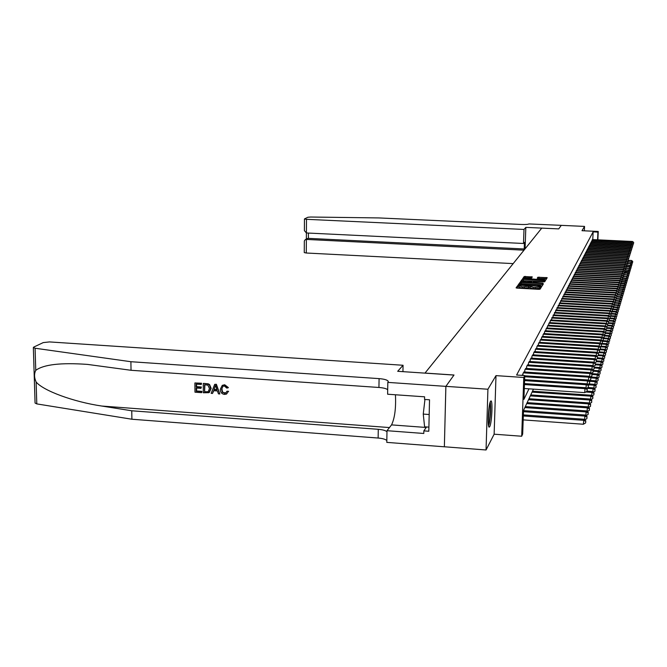 <?xml version="1.0" encoding="UTF-8"?>
<svg xmlns="http://www.w3.org/2000/svg" width="667" height="667" viewBox="0 0 667 667"><rect width="100%" height="100%" fill="white"/><g stroke="black" fill="none" stroke-linecap="round" stroke-linejoin="round"><path stroke-width="1" d="M518.592 285.559L517.659 285.659L516.075 287.852L517.125 288.127L538.761 289.311L540.095 289.161L541.479 286.918L533.575 287.502L529.64 286.16L522.461 286.893L518.592 285.559M519.076 286.818L517.617 286.852L516.725 288.094M540.837 287.969L539.578 288.344L539.62 287.143M530.148 287.427L528.481 287.735L528.522 286.535M490.512 401.367C488.377 404.477 487.285 428.706 489.345 427.072L489.728 426.622C491.854 423.22 492.913 399.525 490.87 400.967L490.512 401.367M532.308 276.947L524.22 276.513L522.586 278.823L544.489 280.157L545.781 280.023L547.207 277.697L537.877 277.239L537.227 278.239L544.539 279.248L541.095 279.69L524.621 278.372L531.641 277.914L532.308 276.913M592.78 239.595L593.113 231.883L597.915 232.108L598.249 231.466L597.874 239.837M304.385 230.499L304.452 218.943L307.887 217.259L310.597 217.025L378.773 217.926L521.677 224.479C525.638 224.612 528.047 224.429 528.889 223.937L561.281 225.346L558.738 228.889L561.272 225.354L584.542 226.413L581.999 230.707L598.249 231.466M525.079 248.833L525.829 227.372L558.738 228.889L541.762 228.131L424.962 373.128M445.864 386.368L453.969 375.071L397.69 371.302L403.06 365.266L49.508 341.921L43.222 342.596L33.834 347.048L33.35 347.49L35.084 348.232L130.89 361.714L379.081 378.623C384.567 379.081 387.635 380.023 388.269 381.432L387.819 382.391L445.864 386.368L444.364 446.798L445.881 386.351L454.01 375.012L424.962 373.07M445.881 386.351L487.919 389.236L486.051 449.983L494.139 434.192L521.694 436.243L523.778 377.48L524.754 375.563L523.912 399.375L528.964 388.828M494.139 434.192L495.99 375.629L487.919 389.236M495.99 375.629L523.778 377.48M593.113 231.883L516.608 375.021L524.754 375.563M521.177 282.458L519.86 282.591L518.142 284.976L519.184 285.243L541.896 286.26L543.397 283.859L542.338 283.592L521.177 282.458L521.135 283.633L519.818 283.775L518.793 285.209M520.393 281.841L522.069 279.515L523.362 279.381L545.323 280.724L544.697 281.757L543.405 281.891L533.558 281.566L533.116 282.274L534.159 282.5L542.913 283.258L520.393 281.883M584.359 230.815L584.542 226.413M444.372 446.773L486.051 449.983M522.194 375.388L522.211 374.954L521.994 375.379M524.07 371.969L522.97 373.495L522.903 375.438M525.921 368.401L524.837 369.885L524.762 372.019M527.722 364.899L526.672 366.358L526.596 368.442M529.498 361.472L528.456 362.906L528.389 364.941M531.224 358.121L530.215 359.521L530.14 361.514M532.925 354.827L531.933 356.203L531.857 358.162M534.592 351.609L533.617 352.951L533.55 354.869M536.226 348.449L535.268 349.766L535.201 351.642M537.819 345.348L536.885 346.64L536.818 348.482M539.395 342.313L538.477 343.58L538.411 345.389M540.929 339.328L540.028 340.579L539.962 342.346M542.438 336.41L541.562 337.627L541.496 339.37M543.922 333.542L543.055 334.742L542.996 336.443M545.381 330.724L544.53 331.899L544.464 333.575M546.807 327.964L545.973 329.114L545.906 330.757M548.207 325.254L547.39 326.388L547.324 327.997M549.583 322.586L548.774 323.703L548.716 325.279M550.934 319.977L550.142 321.069L550.083 322.62M552.259 317.409L551.426 320.002M553.56 314.882L552.743 317.434M554.844 312.406L554.035 314.907M556.103 309.963L555.311 312.431M557.345 307.57L556.561 309.997M558.554 305.219L557.795 307.595M559.755 302.901L558.996 305.244M560.93 300.634L560.188 302.926M562.081 298.391L561.356 300.65M563.223 296.19L562.506 298.416M564.34 294.03L563.632 296.215M565.441 291.896L564.749 294.055M566.525 289.803L565.841 291.921M567.592 287.744L566.917 289.828M568.634 285.718L567.976 287.769M569.668 283.717L569.018 285.734M570.685 281.749L570.043 283.742M571.686 279.815L571.052 281.774M572.67 277.914L572.053 279.84M573.645 276.038L573.028 277.931M574.595 274.187L573.995 276.055M575.538 272.369L574.946 274.204M576.463 270.569L575.879 272.386M577.38 268.809L576.805 270.594M578.281 267.067L577.714 268.826M579.164 265.349L578.606 267.083M580.04 263.657L579.49 265.366M580.907 261.989L580.357 263.673M581.749 260.347L581.215 262.006M582.591 258.729L582.058 260.363M583.417 257.128L582.891 258.746M584.234 255.561L583.717 257.145M585.034 254.002L584.525 255.569M585.826 252.476L585.326 254.019M586.601 250.967L586.11 252.485M587.377 249.475L586.885 250.975M588.136 248.007L587.652 249.483M588.886 246.557L588.411 248.016M589.628 245.123L589.161 246.565M590.353 243.713L589.895 245.139M591.079 242.313L590.62 243.722M591.787 240.945L591.337 242.329M592.046 240.954L592.488 239.586M533.45 389.136L523.52 410.43L522.678 434.017L521.694 436.243M597.574 239.828L597.915 232.108M519.109 286.185L519.051 287.344L522.419 288.094L522.461 286.893M528.481 287.735L522.419 288.094M530.182 286.777L530.132 287.944L533.533 288.703L533.575 287.502M539.578 288.344L533.533 288.703M542.796 284.826L521.135 283.633M519.96 284.842L539.453 286.043L540.578 285.534L537.177 284.792L524.412 284.1L520.177 284.542L519.943 285.284M521.035 282.074L522.069 279.515M544.722 281.716L522.028 280.682M526.021 280.957L522.511 281.416L525.279 282.024L530.173 282.283L531.474 282.149L531.933 281.449L526.021 280.957M546.606 278.681L537.81 278.422M531.666 277.881L524.179 277.672L523.22 279.006M523.178 419.885L583.383 424.245L583.875 419.235L523.362 414.899M523.32 415.975L583.558 420.302L585.726 421.319L585.659 422.895L585.726 421.319M583.875 419.235L585.851 420.885M585.659 422.895L583.383 424.245M524.295 388.511L584.767 392.63L584.942 388.661L524.437 384.567M587.118 389.695L587.052 391.287L587.243 389.303L584.942 388.661L585.259 387.669L524.47 383.575M584.767 392.63L587.052 391.287M587.243 389.303L585.259 387.669M489.903 403.06C490.737 407.512 490.545 413.782 489.303 421.877L488.444 424.846M488.244 422.153L489.345 405.694M488.628 425.946L489.386 423.053C490.712 414.616 490.995 407.604 490.228 402.001M424.946 399.466L423.253 414.082L424.604 426.822L428.898 427.138M429.189 414.515L423.253 414.082M201.584 392.655L194.972 392.179L194.889 382.958L201.276 383.408L201.284 384.475L196.173 384.117L196.198 386.952L200.959 387.294L200.967 388.361L196.206 388.019L196.231 391.212L201.576 391.596L201.818 392.479L201.893 391.362L196.557 390.979L196.64 388.052M200.967 388.361L201.384 386.993L196.623 386.652L196.507 384.134M201.284 384.475L201.509 383.242L194.889 382.958M209.38 392.363L211.156 388.344L209.58 384.559L208.204 383.833L203.485 383.375L207.954 384.017L209.288 384.767L210.73 388.644L208.938 392.663L203.327 392.78L203.252 383.55M228.639 391.321L226.963 391.212L228.639 391.321M224.42 393.347L226.046 392.863L223.312 392.613L222.378 391.387L221.994 389.086L221.577 389.395L222.411 392.329L224.712 393.121M224.471 384.926L228.006 387.869L228.372 387.585L224.696 384.759L222.269 385.351L224.696 384.759M130.89 361.714L131.04 370.285L87.46 364.399C60.889 362.514 43.655 364.499 35.76 370.352C34.059 373.787 34.175 377.672 36.118 381.991C43.155 390.662 73.495 401.909 101.859 406.053L131.758 410.78L378.272 429.306C382.683 429.681 385.584 430.498 386.977 431.732M219.818 393.964L216.383 384.284L214.699 384.359L216.15 384.459L219.818 393.964L218.459 393.872L217.4 390.954L213.523 390.67L212.515 393.438L211.156 393.347L214.699 384.359M212.515 393.438L213.799 390.695M131.758 410.78L131.908 419.235L378.139 438.036C382.533 438.419 385.434 439.245 386.827 440.512M387.694 389.686C386.285 388.561 383.367 387.827 378.939 387.477L131.04 370.285M36.118 381.991L36.793 403.902L131.908 419.235M387.819 382.391L387.619 394.222L424.604 396.815L424.546 399.433L429.523 399.791L428.806 431.249L423.853 430.874L423.795 433.467L386.993 430.699L386.802 442.379L444.364 446.798M403.06 365.266L402.943 371.661M395.439 394.772C396.073 408.054 394.781 418.092 391.554 424.887L386.993 430.699M36.793 403.902L35.068 403.043L33.35 347.54M426.555 426.972L423.853 430.874M225.729 393.105L226.963 391.212M228.006 387.869L226.713 388.061L224.412 385.993L222.986 386.243L221.577 389.395M228.256 391.612L226.53 394.055L224.546 394.422C221.752 393.972 220.335 392.263 220.293 389.311L222.269 385.351M214.816 387.143L213.907 389.636L217.008 389.853L215.433 385.476L213.907 389.636M216.883 389.511L214.315 389.328M204.594 391.812L208.212 391.721L209.455 388.536L207.879 385.134L204.536 384.701L204.594 391.812L204.869 384.726M210.73 388.644L211.156 388.344M206.462 391.946L204.911 391.579M208.212 391.721L206.778 391.712M200.959 387.294L201.384 386.993M196.198 386.952L196.623 386.652M523.236 251.117L524.212 248.974L524.437 242.354L523.503 243.48L523.995 229.44L306.487 219.318L306.361 239.036M523.503 243.48L306.403 232.966L304.385 230.624M525.829 227.372L523.995 229.44M523.27 250.133L306.37 239.428L306.286 253.01L304.26 252.585L304.327 240.97L305.328 239.586L308.387 238.361L524.212 248.974M513.173 263.607L306.286 253.01M304.452 218.943L306.487 219.318M307.012 238.694L308.387 238.361L308.421 233.058M523.47 411.689L584.826 416.066L585.142 415.016L523.512 410.63M584.659 419.893L584.826 416.066L586.977 417.067L586.91 418.626L586.977 417.067M585.142 415.016L587.102 416.65M586.91 418.626L584.709 419.927M524.846 407.579L586.076 411.914L586.385 410.889L525.313 406.578M585.909 415.658L586.076 411.914L588.194 412.906L588.127 414.449L588.194 412.906M586.385 410.889L588.319 412.498M588.127 414.449L585.985 415.716M526.705 403.602L587.293 407.845L587.594 406.845L527.163 402.618M587.135 411.514L587.293 407.845L589.395 408.838L589.328 410.363L589.395 408.838M587.594 406.845L589.511 408.437M589.328 410.363L587.235 411.597M528.522 399.7L588.486 403.868L588.786 402.893L528.973 398.733M588.327 407.454L588.486 403.868L590.562 404.852L590.495 406.361L590.562 404.852M588.786 402.893L590.679 404.46M590.495 406.361L588.461 407.562M586.051 388.319L586.201 384.742L524.579 380.615M588.361 385.776L588.294 387.344L588.486 385.384L586.201 384.742L586.518 383.783L524.612 379.64M586.293 388.519L588.294 387.344M588.486 385.384L586.518 383.783M587.285 384.409L587.444 380.915L524.712 376.747M589.57 381.941L589.503 383.492L589.695 381.557L587.444 380.915L587.744 379.973L524.746 375.788M587.56 384.634L589.503 383.492M589.695 381.557L587.744 379.973M588.502 380.582L588.653 377.172L523.303 372.853M590.762 378.181L590.687 379.723L590.879 377.814L588.653 377.172L588.953 376.246L523.77 371.953M588.803 380.832L590.687 379.723M590.879 377.814L588.953 376.246M589.686 376.847L589.836 373.503L525.162 369.268M591.921 374.504L591.854 376.03L592.038 374.145L589.836 373.503L590.128 372.595L525.621 368.376M590.012 377.105L591.854 376.03M592.038 374.145L590.128 372.595M530.307 395.881L589.653 399.975L589.945 399.016L530.74 394.939M589.503 403.485L589.653 399.975L591.712 400.95L591.646 402.443L591.712 400.95M589.945 399.016L591.821 400.567M591.646 402.443L589.661 403.618M590.845 373.178L590.995 369.91L526.98 365.749M593.055 370.91L592.988 372.411L593.171 370.552L590.995 369.91L591.279 369.026L527.43 364.882M591.195 373.462L592.988 372.411M593.171 370.552L591.279 369.026M532.049 392.138L590.804 396.165L591.079 395.223L532.483 391.212M590.645 399.6L590.804 396.165L592.83 397.132L592.763 398.608L592.83 397.132M591.079 395.223L592.946 396.757M592.763 398.608L590.837 399.75M591.988 369.593L592.129 366.391L528.773 362.306M594.172 367.384L594.105 368.876L594.28 367.033L592.129 366.391L592.413 365.524L529.206 361.456M592.363 369.893L594.105 368.876M594.28 367.033L592.413 365.524M585.809 392.013L591.921 392.429L592.196 391.512L587.093 391.162M591.771 395.789L591.921 392.429L593.93 393.388L593.863 394.856L593.93 393.388M592.196 391.512L594.039 393.021M593.863 394.856L591.988 395.965M593.096 366.083L593.238 362.948L530.515 358.929M595.256 363.932L595.189 365.408L595.364 363.59L593.238 362.948L593.513 362.098L530.949 358.104M593.497 366.4L595.189 365.408M595.364 363.59L593.513 362.098M586.601 388.336L593.021 388.769L593.288 387.869L588.011 387.51M592.871 392.063L593.021 388.769L595.006 389.72L594.947 391.17L595.006 389.72M593.288 387.869L595.114 389.361M594.947 391.17L593.113 392.254M594.189 362.648L594.33 359.58L532.233 355.628M596.323 360.547L596.256 362.014L596.431 360.213L594.33 359.58L594.597 358.746L532.65 354.811M594.605 362.981L596.256 362.014M596.431 360.213L594.597 358.746M587.71 384.759L594.097 385.184L594.364 384.3L588.769 383.925M593.947 388.411L594.097 385.184L596.065 386.126L595.998 387.569L596.065 386.126M594.364 384.3L596.173 385.776M595.998 387.569L594.214 388.619M595.264 359.28L595.398 356.27L533.908 352.393M597.374 357.237L597.307 358.688L597.474 356.912L595.398 356.27L595.664 355.453L534.325 351.592M595.698 359.63L597.307 358.688M597.474 356.912L595.664 355.453M589.361 381.282L595.147 381.674L595.414 380.807L589.511 380.415M595.006 384.826L595.147 381.674L597.098 382.608L597.032 384.034L597.098 382.608M595.414 380.807L597.198 382.258M597.032 384.034L595.289 385.059M596.306 355.978L596.44 353.035L535.551 349.216M598.399 353.985L598.332 355.428L598.499 353.668L596.44 353.035L596.698 352.234L535.96 348.432M596.765 356.336L598.332 355.428M598.499 353.668L596.698 352.234M590.87 377.872L596.181 378.222L596.44 377.372L590.253 376.963M596.048 381.316L596.181 378.222L598.116 379.156L598.049 380.565L598.116 379.156M596.44 377.372L598.216 378.814M598.049 380.565L596.348 381.566M597.34 352.743L597.465 349.858L537.168 346.098M599.4 350.809L599.341 352.226L599.5 350.492L597.465 349.858L597.724 349.074L537.569 345.331M597.815 353.118L599.341 352.226M599.5 350.492L597.724 349.074M592.021 374.504L597.198 374.846L597.449 374.012L591.387 373.62M597.057 377.881L597.198 374.846L599.108 375.771L599.041 377.172L599.108 375.771M597.449 374.012L599.208 375.438M599.041 377.172L597.382 378.139M598.341 349.566L598.474 346.74L538.753 343.046M600.392 347.682L600.325 349.091L600.483 347.374L598.474 346.74L598.724 345.973L539.136 342.296M598.841 349.958L600.325 349.091M600.483 347.374L598.724 345.973M593.138 371.202L598.191 371.536L598.441 370.719L592.93 370.36M598.057 374.504L598.191 371.536L600.083 372.453L600.017 373.837L600.083 372.453M598.441 370.719L600.183 372.119M600.017 373.837L598.399 374.787M599.333 346.456L599.458 343.688L540.303 340.053M601.359 344.622L601.292 346.023L601.451 344.322L599.458 343.688L599.7 342.938L540.687 339.32M599.841 346.865L601.292 346.023M601.451 344.322L599.7 342.938M594.239 367.967L599.166 368.284L599.408 367.484L594.272 367.15M599.033 371.194L599.166 368.284L601.042 369.193L600.975 370.569L601.042 369.193M599.408 367.484L601.134 368.868M600.975 370.569L599.4 371.494M600.3 343.413L600.425 340.695L541.821 337.118M602.301 341.621L602.243 343.005L602.401 341.329L600.425 340.695L600.667 339.953L542.196 336.393M600.825 343.83L602.243 343.005M607.062 344.072L607.17 341.612L602.384 341.321L600.667 339.953M595.314 364.791L600.125 365.099L600.358 364.307L595.348 363.99M599.992 367.951L600.125 365.099L601.976 366L601.917 367.359L601.976 366M600.358 364.307L602.068 365.683M601.917 367.359L600.375 368.259M601.25 340.42L601.376 337.752L543.313 334.242M603.235 338.678L603.168 340.045L603.327 338.386L601.376 337.752L601.609 337.027L543.688 333.525M601.792 340.845L603.168 340.045M603.327 338.386L601.609 337.027M596.365 361.664L601.067 361.964L601.292 361.197L596.398 360.88M600.934 364.774L601.067 361.964L602.901 362.865L602.835 364.215L602.901 362.865M601.292 361.197L602.993 362.556M602.835 364.215L601.334 365.091M602.184 337.485L602.301 334.876L544.781 331.407M604.144 335.784L604.085 337.143L604.235 335.501L602.301 334.876L602.534 334.159L545.147 330.715M603.318 338.619L607.987 338.903L608.187 338.236L602.776 337.911L604.085 337.143M604.235 335.501L602.534 334.159M597.332 358.604L601.984 358.896L602.209 358.137L597.432 357.837M601.859 361.647L601.984 358.896L603.802 359.788L603.743 361.122L603.802 359.788M602.209 358.137L603.893 359.48M603.743 361.122L602.276 361.981M603.101 334.609L603.218 332.041L546.223 328.639M605.044 332.95L604.977 334.3L605.127 332.675L603.218 332.041L603.443 331.349L546.573 327.947M603.668 335.059L604.977 334.3M605.127 332.675L603.443 331.349M598.066 355.578L602.893 355.886L603.11 355.136L598.449 354.844M602.768 358.579L602.893 355.886L604.694 356.77L604.627 358.087L604.694 356.77M603.11 355.136L604.777 356.47M604.627 358.087L603.201 358.929M604.002 331.782L604.11 329.265L547.632 325.913M605.919 330.165L605.861 331.507L606.011 329.89L604.11 329.265L604.335 328.581L547.982 325.238M604.585 332.241L605.861 331.507M606.011 329.89L604.335 328.581M598.691 352.61L603.777 352.926L603.994 352.193L599.441 351.909M603.652 355.569L603.777 352.926L605.561 353.802L605.503 355.111L605.561 353.802M603.994 352.193L605.644 353.51M605.503 355.111L604.102 355.928M604.877 329.006L604.994 326.538L549.016 323.237M606.787 327.439L606.72 328.756L606.87 327.163L604.994 326.538L605.211 325.871L549.358 322.578M605.478 329.481L606.72 328.756M606.87 327.163L605.211 325.871M599.308 349.691L604.652 350.017L604.861 349.3L600.35 349.024M604.527 352.618L604.652 350.017L606.42 350.892L606.353 352.193L606.42 350.892M604.861 349.3L606.503 350.6M606.353 352.193L604.994 352.985M605.744 326.288L605.861 323.87L550.383 320.61M607.629 324.754L607.57 326.063L607.712 324.487L605.861 323.87L606.07 323.203L550.717 319.96M606.361 326.763L607.57 326.063M607.712 324.487L606.07 323.203M599.916 346.823L605.503 347.165L605.719 346.465L601.034 346.173M605.386 349.716L605.503 347.165L607.253 348.032L607.195 349.325L607.253 348.032M605.719 346.465L607.337 347.749M607.195 349.325L605.869 350.1M606.595 323.612L606.703 321.236L551.717 318.034M608.462 322.119L608.404 323.42L608.546 321.861L606.703 321.236L606.92 320.585L552.051 317.392M607.22 324.104L608.404 323.42M608.546 321.861L606.92 320.585M601.1 344.039L606.345 344.364L606.553 343.672L601.617 343.372M606.228 346.865L606.345 344.364L608.079 345.223L608.021 346.498L608.079 345.223M606.553 343.672L608.162 344.947M608.021 346.498L606.72 347.257M607.429 320.994L607.537 318.659L553.026 315.499M609.279 319.535L609.221 320.819L609.363 319.276L607.537 318.659L607.745 318.017L553.352 314.866M608.071 321.486L609.221 320.819M609.363 319.276L607.745 318.017M608.888 342.463L608.829 343.73L608.971 342.188L607.17 341.612L607.379 340.929L602.201 340.612M607.379 340.929L608.971 342.188M608.829 343.73L607.562 344.472M608.254 318.409L608.354 316.125L554.319 313.006M610.08 316.992L610.022 318.267L610.163 316.742L608.354 316.125L608.562 315.491L554.644 312.389M608.896 318.918L610.022 318.267M610.163 316.742L608.562 315.491M607.87 341.321L607.987 338.903L609.688 339.753L609.63 341.012L609.688 339.753M608.187 338.236L609.763 339.486M609.63 341.012L608.387 341.729M609.054 315.883L609.163 313.632L555.586 310.564M610.872 314.49L610.814 315.758L610.947 314.24L609.163 313.632L609.363 313.015L555.903 309.955M609.713 316.391L610.814 315.758M610.947 314.24L609.363 313.015M604.219 335.968L608.779 336.243L608.979 335.593L603.96 335.284M608.671 338.619L608.779 336.243L610.472 337.085L610.413 338.336L610.472 337.085M608.979 335.593L610.547 336.827M610.413 338.336L609.204 339.036M609.846 313.39L609.955 311.181L556.837 308.154M611.647 312.039L611.589 313.29L611.722 311.797L609.955 311.181L610.147 310.572L557.145 307.562M610.522 313.915L611.589 313.29M611.722 311.797L610.147 310.572M605.094 333.367L609.563 333.633L609.763 332.991L605.127 332.708M609.455 335.968L609.563 333.633L611.239 334.467L611.18 335.709L611.239 334.467M609.763 332.991L611.314 334.209M611.18 335.709L610.005 336.393M610.63 310.947L610.73 308.771L558.062 305.794M612.406 309.621L612.348 310.872L612.481 309.388L610.73 308.771L610.922 308.179L558.362 305.211M611.306 311.472L612.348 310.872M612.481 309.388L610.922 308.179M605.961 330.807L610.338 331.065L610.53 330.432L605.995 330.157M610.23 333.358L610.338 331.065L611.998 331.891L611.939 333.125L611.998 331.891M610.53 330.432L612.073 331.641M611.939 333.125L610.789 333.792M611.389 308.546L611.489 306.411L559.263 303.468M613.156 307.254L613.098 308.488L613.231 307.02L611.489 306.411L611.681 305.828L559.563 302.893M612.081 309.079L613.098 308.488M613.231 307.02L611.681 305.828M606.82 328.289L611.097 328.539L611.28 327.914L606.845 327.655M610.989 330.79L611.097 328.539L612.74 329.365L612.681 330.582L612.74 329.365M611.28 327.914L612.815 329.114M612.681 330.582L611.556 331.232M612.148 306.186L612.239 304.085L560.447 301.184M613.89 304.927L613.832 306.153L613.965 304.694L612.239 304.085L612.431 303.51L560.739 300.617M612.848 306.72L613.832 306.153M613.965 304.694L612.431 303.51M607.654 325.813L611.839 326.055L612.023 325.446L607.679 325.188M611.739 328.272L611.839 326.055L613.473 326.872L613.415 328.081L613.473 326.872M612.023 325.446L613.54 326.63M613.415 328.081L612.314 328.723M612.881 303.86L612.981 301.801L561.614 298.941M614.615 302.635L614.557 303.844L614.691 302.401L612.981 301.801L613.165 301.234L561.897 298.382M613.59 304.402L614.557 303.844M614.691 302.401L613.165 301.234M608.421 323.37L612.573 323.612L612.756 323.011L608.504 322.761M612.473 325.788L612.573 323.612L614.19 324.429L614.132 325.629L614.19 324.429M612.756 323.011L614.257 324.187M614.132 325.629L613.056 326.246M613.615 301.576L613.707 299.55L562.756 296.732M615.324 300.375L615.274 301.584L615.399 300.158L613.707 299.55L613.89 298.991L563.04 296.181M614.324 302.126L615.274 301.584M615.399 300.158L613.89 298.991M608.971 320.96L613.29 321.211L613.473 320.619L609.313 320.377M613.19 323.353L613.29 321.211L614.899 322.019L614.841 323.212L614.899 322.019M613.473 320.619L614.966 321.777M614.841 323.212L613.79 323.82M614.324 299.333L614.424 297.34L563.882 294.556M616.025 298.157L615.974 299.358L616.1 297.941L614.424 297.34L614.599 296.79L564.165 294.022M615.049 299.892L615.974 299.358M616.1 297.941L614.599 296.79M609.471 318.593L613.999 318.851L614.182 318.267L610.097 318.034M613.907 320.952L613.999 318.851L615.591 319.651L615.533 320.835L615.591 319.651M614.182 318.267L615.658 319.418M615.533 320.835L614.507 321.427M615.032 297.123L615.124 295.164L564.991 292.421M616.717 295.981L616.658 297.165L616.783 295.764L615.124 295.164L615.299 294.631L565.266 291.888M615.766 297.682L616.658 297.165M616.783 295.764L615.299 294.631M609.955 316.25L614.699 316.525L614.874 315.95L610.822 315.716M614.599 318.593L614.699 316.525L616.275 317.325L616.225 318.493L616.275 317.325M614.874 315.95L616.341 317.092M616.225 318.493L615.216 319.076M615.724 294.956L615.816 293.03L566.083 290.32M617.392 293.839L617.342 295.014L617.459 293.622L615.816 293.03L615.983 292.496L566.35 289.795M616.458 295.514L617.342 295.014M617.459 293.622L615.983 292.496M610.588 313.965L615.383 314.24L615.558 313.673L611.347 313.432M615.291 316.275L615.383 314.24L616.95 315.032L616.892 316.191L616.95 315.032M615.558 313.673L617.017 314.799M616.892 316.191L615.916 316.758M616.4 292.813L616.491 290.92L567.15 288.244M618.059 291.729L618.009 292.896L618.126 291.512L616.491 290.92L616.658 290.403L567.417 287.735M617.15 293.388L618.009 292.896M618.126 291.512L616.658 290.403M611.647 311.739L616.058 311.989L616.233 311.431L611.814 311.181M615.966 313.99L616.058 311.989L617.609 312.773L617.559 313.924L617.609 312.773M616.233 311.431L617.675 312.548M617.559 313.924L616.6 314.482M617.075 290.712L617.158 288.853L568.209 286.21M618.718 289.645L618.659 290.812L618.784 289.445L617.158 288.853L617.325 288.336L568.467 285.709M617.825 291.287L618.659 290.812M618.784 289.445L617.325 288.336M612.473 309.53L616.725 309.771L616.892 309.23L612.281 308.963M616.633 311.747L616.725 309.771L618.267 310.555L618.209 311.697L618.267 310.555M616.892 309.23L618.326 310.33M618.209 311.697L617.275 312.239M617.734 288.644L617.817 286.81L569.251 284.209M619.36 287.602L619.309 288.753L619.426 287.402L617.817 286.81L617.984 286.31L569.51 283.708M618.492 289.22L619.309 288.753M619.426 287.402L617.984 286.31M613.215 307.362L617.384 307.595L617.542 307.053L612.94 306.795M617.292 309.53L617.384 307.595L618.909 308.371L618.851 309.505L618.909 308.371M617.542 307.053L618.968 308.154M618.851 309.505L617.942 310.03M618.384 286.61L618.467 284.801L570.268 282.233M619.993 285.593L619.943 286.735L620.06 285.393L618.467 284.801L618.626 284.309L570.527 281.741M619.151 287.194L619.943 286.735M620.06 285.393L618.626 284.309M613.94 305.219L618.026 305.444L618.184 304.919L613.948 304.677M617.934 307.354L618.026 305.444L619.535 306.22L619.485 307.345L619.535 306.22M618.184 304.919L619.601 306.003M619.485 307.345L618.592 307.862M619.018 284.609L619.101 282.825L571.277 280.29M620.618 283.608L620.568 284.742L620.685 283.417L619.101 282.825L619.259 282.341L571.527 279.807M619.793 285.193L620.568 284.742M620.685 283.417L619.259 282.341M614.657 303.11L618.659 303.335L618.818 302.81L614.682 302.576M618.567 305.211L618.659 303.335L620.16 304.102L620.11 305.219L620.16 304.102M618.818 302.81L620.227 303.885M620.11 305.219L619.234 305.719M619.651 282.633L619.735 280.882L572.269 278.381M621.235 281.666L621.185 282.791L621.302 281.466L619.735 280.882L619.885 280.398L572.511 277.906M620.427 283.225L621.185 282.791M621.302 281.466L619.885 280.398M615.358 301.034L619.284 301.251L619.435 300.734L615.383 300.509M619.193 303.101L619.284 301.251L620.777 302.009L620.719 303.126L620.777 302.009M619.435 300.734L620.835 301.809M620.719 303.126L619.868 303.618M620.268 280.69L620.352 278.973L573.245 276.497M621.844 279.74L621.794 280.857L621.902 279.556L620.352 278.973L620.502 278.498L573.487 276.03M621.052 281.282L621.794 280.857M621.902 279.556L620.502 278.498M616.05 298.991L619.901 299.2L620.052 298.699L616.075 298.474M619.81 301.025L619.901 299.2L621.377 299.958L621.327 301.059L621.377 299.958M620.052 298.699L621.436 299.758M621.327 301.059L620.493 301.542M620.877 278.781L620.96 277.08L574.204 274.637M622.444 277.856L622.386 278.964L622.503 277.664L620.96 277.08L621.11 276.613L574.445 274.179M621.669 279.373L622.386 278.964M622.503 277.664L621.11 276.613M616.717 296.973L620.502 297.182L620.652 296.682L616.75 296.473M620.418 298.974L620.502 297.182L621.969 297.932L621.919 299.033L621.969 297.932M620.652 296.682L622.028 297.732M621.919 299.033L621.102 299.5M621.477 276.897L621.561 275.229L575.154 272.811M623.028 275.988L622.978 277.088L623.086 275.805L621.561 275.229L621.711 274.762L575.388 272.361M622.278 277.497L622.978 277.088M623.086 275.805L621.711 274.762M617.342 294.989L621.102 295.198L621.252 294.706L617.417 294.497M621.019 296.965L621.102 295.198L622.553 295.94L622.503 297.032L622.553 295.94M621.252 294.706L622.611 295.748M622.503 297.032L621.711 297.49M622.069 275.037L622.153 273.395L576.088 271.01M623.612 274.154L623.553 275.246L623.67 273.97L622.153 273.395L622.294 272.945L576.321 270.569M622.87 275.638L623.553 275.246M623.67 273.97L622.294 272.945M617.775 293.021L621.686 293.238L621.836 292.755L618.076 292.546M621.602 294.972L621.686 293.238L623.136 293.98L623.078 295.056L623.136 293.98M621.836 292.755L623.195 293.788M623.078 295.056L622.303 295.506M622.653 273.212L622.728 271.594L577.005 269.235M624.179 272.353L624.129 273.437L624.237 272.169L622.728 271.594L622.878 271.152L577.23 268.801M623.453 273.82L624.129 273.437M624.237 272.169L622.878 271.152M618.176 291.087L622.269 291.312L622.411 290.829L618.718 290.629M622.186 293.021L622.269 291.312L623.703 292.046L623.653 293.113L623.703 292.046M622.411 290.829L623.762 291.854M623.653 293.113L622.886 293.555M623.228 271.411L623.303 269.818L577.914 267.492M624.746 270.569L624.687 271.644L624.796 270.393L623.303 269.818L623.445 269.376L578.139 267.058M624.037 272.019L628.114 271.819L628.239 271.411L624.754 271.227M624.796 270.393L623.445 269.376M618.576 289.178L622.836 289.403L622.978 288.936L619.309 288.736M622.761 291.095L622.836 289.403L624.262 290.137L624.212 291.204L624.262 290.137M622.978 288.936L624.32 289.953M624.212 291.204L623.462 291.629M623.795 269.643L623.87 268.067L578.806 265.766M625.296 268.818L625.246 269.885L625.354 268.643L623.87 268.067L624.012 267.634L579.023 265.341M624.604 270.252L625.246 269.885M625.354 268.643L624.012 267.634M619.309 287.31L623.403 287.535L623.545 287.068L619.718 286.86M623.32 289.195L623.403 287.535L624.812 288.261L624.762 289.32L624.812 288.261M623.545 287.068L624.871 288.077M624.762 289.32L624.037 289.736M624.354 267.892L624.429 266.35L579.681 264.074M625.838 267.083L625.788 268.151L625.896 266.917L624.429 266.35L624.562 265.916L579.898 263.648M625.171 268.501L625.788 268.151M625.896 266.917L624.562 265.916M620.06 285.476L623.953 285.684L624.095 285.226L620.102 285.017M623.878 287.319L623.953 285.684L625.354 286.41L625.304 287.46L625.354 286.41M624.095 285.226L625.413 286.226M625.304 287.46L624.595 287.869M624.904 266.175L624.971 264.649L580.548 262.398M626.38 265.383L626.33 266.433L626.43 265.216L624.971 264.649L625.112 264.224L580.765 261.981M629.498 268.401L629.565 267L625.746 266.8L626.33 266.433L629.681 266.608L630.907 267.517L630.815 268.651L630.907 267.517M626.43 265.216L625.112 264.224M620.677 283.658L624.504 283.867L624.637 283.417L620.477 283.192M624.42 285.476L624.504 283.867L625.896 284.584L625.846 285.626L625.896 284.584M624.637 283.417L625.946 284.4M625.846 285.626L625.146 286.026M625.446 264.474L625.513 262.973L581.407 260.747M626.913 263.707L626.855 264.749L626.963 263.54L625.646 262.556L581.616 260.338M626.263 265.091L626.855 264.749M626.963 263.54L625.646 262.556M621.277 281.874L625.037 282.074L625.171 281.624L621.227 281.416M624.962 283.658L625.037 282.074L626.421 282.783L626.371 283.817L626.421 282.783M625.171 281.624L626.471 282.608M626.371 283.817L625.688 284.209M625.979 262.798L626.046 261.322L582.249 259.121M627.43 262.048L627.38 263.09L627.48 261.881L626.18 260.914L582.458 258.721M626.805 263.415L627.38 263.09M627.48 261.881L626.18 260.914M621.877 280.107L625.571 280.298L625.704 279.865L621.902 279.665M625.496 281.866L625.571 280.298L626.947 281.015L626.897 282.041L626.947 281.015M625.704 279.865L626.997 280.832M626.897 282.041L626.23 282.424M626.505 261.156L626.571 259.696L583.075 257.52M627.947 260.413L627.897 261.447L627.997 260.255L626.705 259.288L583.283 257.128M627.33 261.772L627.897 261.447M627.997 260.255L626.705 259.288M622.469 278.364L626.096 278.556L626.221 278.122L622.486 277.931M626.021 280.098L626.096 278.556L627.455 279.265L627.405 280.282L627.455 279.265M626.221 278.122L627.505 279.089M627.405 280.282L626.755 280.657M627.022 259.53L627.088 258.087L583.9 255.945M628.456 258.804L628.406 259.83L628.506 258.646L627.222 257.695L584.1 255.553M627.855 260.147L628.406 259.83M628.506 258.646L627.222 257.695M623.045 276.647L626.738 276.413L623.07 276.221M626.538 278.356L626.613 276.838L627.964 277.539L627.914 278.556L627.964 277.539M626.738 276.413L628.014 277.364M627.914 278.556L627.28 278.914M627.53 257.929L627.605 256.512L584.701 254.385M628.956 257.22L628.906 258.237L629.006 257.062L627.73 256.12L584.901 254.002M628.372 258.546L628.906 258.237M629.006 257.062L627.73 256.12M623.62 274.954L627.247 274.721L623.637 274.529M627.047 276.638L627.122 275.137L628.464 275.838L628.414 276.847L628.464 275.838M627.247 274.721L628.514 275.671M628.414 276.847L627.789 277.205M628.039 256.345L628.106 254.952L585.501 252.851M629.448 255.661L629.398 256.67L629.498 255.503L628.231 254.561L585.701 252.468M628.873 256.97L629.398 256.67M629.498 255.503L628.231 254.561M624.17 273.287L627.747 273.053L624.204 272.87M627.547 274.946L627.622 273.47L628.956 274.162L628.906 275.163L628.956 274.162M627.747 273.053L629.006 273.995M628.906 275.163L628.297 275.513M628.531 254.786L628.606 253.41L586.285 251.334M629.94 254.119L629.89 255.119L629.99 253.96L628.723 253.026L586.485 250.959M629.373 255.411L629.89 255.119M629.99 253.96L628.723 253.026M628.047 273.278L628.114 271.819L629.44 272.503L629.39 273.503L629.44 272.503M628.239 271.411L629.49 272.344M629.39 273.503L628.798 273.837M629.023 253.252L629.089 251.893L587.06 249.842M630.415 252.593L630.373 253.593L630.465 252.443L629.214 251.517L587.252 249.466M629.873 253.877L630.373 253.593M630.465 252.443L629.214 251.517M625.029 270.002L628.606 270.185L625.304 269.61M628.539 271.627L628.606 270.185L629.923 270.877L629.873 271.861L629.923 270.877M628.731 269.785L629.965 270.71M629.873 271.861L629.289 272.194M629.506 251.734L629.573 250.392L587.827 248.366M630.89 251.092L630.84 252.084L630.94 250.942L629.698 250.025L588.019 247.999M630.357 252.359L630.84 252.084M630.94 250.942L629.698 250.025M625.363 268.392L629.089 268.584L625.829 268.009M629.023 270.002L629.089 268.584L630.39 269.268L630.348 270.243L630.39 269.268M629.206 268.184L630.44 269.101M630.348 270.243L629.781 270.569M629.99 250.242L630.048 248.916L588.577 246.907M631.357 249.608L631.316 250.6L631.407 249.466L630.173 248.549L588.769 246.548M630.84 250.867L631.316 250.6M631.407 249.466L630.173 248.549M630.857 267.675L629.681 266.608M630.815 268.651L630.257 268.968M630.457 248.766L630.523 247.465L589.328 245.473M631.824 248.149L631.774 249.133L631.866 248.007L630.64 247.098L589.511 245.114M631.307 249.391L631.774 249.133M631.866 248.007L630.64 247.098M626.43 265.249L630.032 265.433L626.647 264.866M629.965 266.817L630.032 265.433L631.324 266.108L631.274 267.075L631.324 266.108M630.148 265.049L631.366 265.95M631.274 267.075L630.732 267.384M630.924 247.307L630.982 246.023L590.062 244.055M632.274 246.707L632.233 247.682L632.324 246.565L631.099 245.664L590.237 243.705M631.774 247.941L632.233 247.682M632.324 246.565L631.099 245.664M626.955 263.715L630.615 263.507L626.963 263.323M630.432 265.258L630.498 263.89L631.774 264.566L631.724 265.524L631.774 264.566M630.615 263.507L631.824 264.407M631.724 265.524L631.199 265.825M631.382 245.873L631.441 244.606L590.779 242.655M632.725 245.289L632.675 246.248L632.766 245.148L631.557 244.255L590.962 242.313M632.241 246.507L632.675 246.248M632.766 245.148L631.557 244.255M627.472 262.198L631.065 261.989L627.38 261.806M630.89 263.715L630.957 262.373L632.224 263.04L632.174 263.99L632.224 263.04M631.065 261.989L632.266 262.881M632.174 263.99L631.657 264.29M631.832 244.456L631.899 243.205L591.496 241.279M633.166 243.88L633.125 244.839L633.216 243.747L632.008 242.855L591.679 240.937M632.691 245.089L633.125 244.839M633.216 243.747L632.008 242.855M627.981 260.697L631.516 260.497L627.997 260.313M631.341 262.198L631.407 260.864L632.666 261.531L632.616 262.481L632.666 261.531M631.516 260.497L632.708 261.381M632.616 262.481L632.116 262.765M632.283 243.055L632.341 241.821L592.204 239.92M633.608 242.496L633.558 243.447L633.65 242.363L632.449 241.479L592.379 239.578M633.141 243.688L633.558 243.447M633.65 242.363L632.449 241.479M517.617 286.852L517.659 285.659M539.753 288.052L539.803 286.86M528.673 287.452L528.714 286.251M524.212 288.194L524.254 286.993M535.326 288.803L535.368 287.594M542.296 284.776L542.338 283.592M519.818 283.775L519.86 282.591M540.353 286.393L540.37 285.943M540.528 286.401L540.562 285.651L540.545 286.401M523.328 280.549L523.362 279.381M544.23 281.666L544.28 280.499M533.1 282.733L533.116 282.283L533.1 282.733M531.457 282.641L531.474 282.149M537.835 278.397L537.877 277.239M539.111 278.264L539.153 277.105M546.123 278.631L546.165 277.48M524.179 277.672L524.22 276.513M525.463 277.539L525.504 276.388M531.249 277.847L531.291 276.688M101.859 406.053L389.461 427.564M378.272 429.306L378.139 438.036M378.939 387.477L379.081 378.623M35.084 348.232L35.76 370.352M426.205 427.472L391.554 424.887M519.051 287.344L519.093 286.151M530.132 287.944L530.173 286.743M522.486 282.158L522.511 281.416M524.596 279.098L524.621 278.372M544.505 280.157L544.539 279.315M307.354 238.519L305.328 239.586"/></g></svg>

